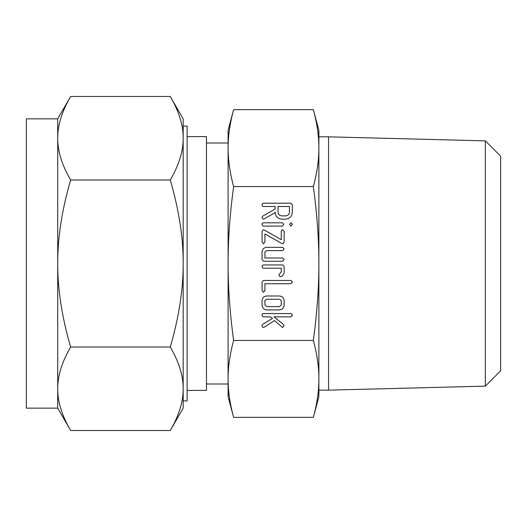 <?xml version="1.0" encoding="UTF-8"?>
<svg xmlns="http://www.w3.org/2000/svg" width="527" height="527" viewBox="0 0 527 527"><rect width="100%" height="100%" fill="white"/><g stroke="black" fill="none" stroke-linecap="round" stroke-linejoin="round"><path stroke-width="0.79" d="M289.56 224.245L290.976 222.829L292.419 224.245L290.976 226.096L289.56 224.245M282.393 222.829L283.836 224.271L282.393 226.096L263.428 226.096L262.512 225.708L261.965 224.271L262.288 223.323L263.428 222.829L282.393 222.829M284.139 241.893L282.874 243.856L282.123 243.632L264.929 233.929L264.929 241.893L263.5 243.77L262.071 241.893L262.071 231.313L263.335 229.765L264.244 230.022L281.28 239.693L281.28 231.313L281.695 230.233L282.709 229.844L284.139 231.313L284.139 241.893M284.139 259.409L282.67 261.254L263.54 261.254L262.071 259.383L262.071 251.985C262.327 249.139 263.882 247.598 266.728 247.354L282.67 247.354L284.139 248.784L282.663 250.621L266.655 250.621L264.929 251.952L264.929 257.98L282.663 257.98L284.139 259.409M284.139 266.405L284.139 271.734C284.073 274.08 282.979 275.72 280.845 276.668L279.297 276.155L278.908 274.83L281.28 271.688L281.28 268.203L263.546 268.203L262.433 267.657L262.071 266.359L262.38 265.424L263.54 264.929L282.67 264.929L284.139 266.405M264.929 290.449L263.5 292.34L262.071 290.456L262.071 281.938L263.533 280.463L290.957 280.463L292.419 281.892L290.95 283.737L264.929 283.737L264.929 290.449M284.139 304.856C283.967 307.84 282.419 309.52 279.481 309.896L266.728 309.896C263.79 309.52 262.235 307.84 262.071 304.856L262.071 300.627C262.327 297.781 263.882 296.24 266.728 295.996L279.481 295.996C282.294 296.293 283.849 297.841 284.139 300.627L284.139 304.856M318.881 263.5C318.921 239.739 317.076 214.1 313.354 186.578C317.076 172.816 318.921 159.997 318.881 148.12C318.921 136.236 317.076 123.417 313.354 109.662L318.881 130.268L318.881 396.732L313.354 417.338C317.076 403.583 318.921 390.764 318.881 378.88C318.921 367.003 317.076 354.184 313.354 340.422C317.076 312.9 318.921 287.261 318.881 263.5M313.354 109.662L233.619 109.662C229.897 123.417 228.059 136.236 228.099 148.12C228.059 159.997 229.897 172.816 233.619 186.578L313.354 186.578M233.619 186.578C229.897 214.1 228.059 239.739 228.099 263.5C228.059 287.261 229.897 312.9 233.619 340.422L313.354 340.422M282.571 327.537L274.527 320.521L264.027 327.307L263.388 327.491L262.374 326.892L261.965 325.554L262.775 324.289L272.564 318.354L270.338 316.846L263.441 316.846L262.327 316.299L261.965 315.001L262.281 314.066L263.434 313.572L290.95 313.572L292.419 315.001L290.957 316.846L273.994 316.846L283.566 324.54L284.086 325.633L282.571 327.537M281.675 219.146C277.577 218.6 275.404 216.235 275.147 212.058L275.147 212.612L264.225 218.883L263.447 219.146L262.387 218.56L261.965 217.236L262.512 216.222L275.147 209.048L275.147 206.479L263.474 206.479L262.341 205.938L261.965 204.641L262.288 203.699L263.428 203.205L290.851 203.205L292.314 204.667L292.314 212.012C292.057 216.208 289.876 218.586 285.772 219.146L281.675 219.146M318.789 143.318L318.802 143.726M318.815 382.839L318.789 383.682M316.674 402.654L316.503 403.57M228.165 144.161L228.191 143.318M230.306 124.346L230.47 123.43M233.619 340.422C229.897 354.184 228.059 367.003 228.099 378.88C228.059 390.764 229.897 403.583 233.619 417.338L313.354 417.338M228.191 383.682L228.178 383.274M318.881 390.158L328.545 390.158L328.545 136.842L318.881 136.842M233.619 109.662L228.099 130.268L228.099 396.732L233.619 417.338M328.545 390.158L485.334 386.139L485.334 140.861L328.545 136.842M485.334 140.861L500.65 156.176L500.65 370.824L485.334 386.139M228.099 143.001L206.479 143.001M206.479 383.999L228.099 383.999M187.105 390.402L206.479 390.402L206.479 136.598L187.105 136.598M183.179 126.085L187.105 126.085L187.105 400.915L183.179 400.915M57.713 118.852L70.638 96.474C61.929 111.414 57.627 125.334 57.713 138.232L57.713 118.852L26.35 118.852L26.35 408.148L57.713 408.148L57.713 138.232C57.627 151.13 61.929 165.05 70.638 179.984C61.929 209.865 57.627 237.703 57.713 263.5C57.627 289.297 61.929 317.135 70.638 347.016C61.929 361.95 57.627 375.87 57.713 388.768C57.627 401.666 61.929 415.586 70.638 430.526L57.713 408.148M170.261 96.474L183.179 118.852L183.179 138.232C183.271 125.334 178.969 111.414 170.261 96.474L70.638 96.474M178.317 113.18L178.449 113.542M170.261 179.984C178.969 165.05 183.271 151.13 183.179 138.232L183.179 263.5C183.271 237.703 178.969 209.865 170.261 179.984L70.638 179.984M170.261 347.016C178.969 317.135 183.271 289.297 183.179 263.5L183.179 408.148L170.261 430.526C178.969 415.586 183.271 401.666 183.179 388.768C183.271 375.87 178.969 361.95 170.261 347.016L70.638 347.016M62.581 413.82L62.449 413.458M170.261 430.526L70.638 430.526M264.929 304.889L266.669 306.622L279.541 306.622L281.28 304.889L281.28 300.594L279.541 299.264L266.669 299.264L264.929 300.594L264.929 304.889M289.455 206.479L278.012 206.479L278.012 212.019C278.177 214.331 279.402 215.622 281.675 215.879L285.772 215.879C288.038 215.609 289.27 214.324 289.455 212.019L289.455 206.479"/></g></svg>
